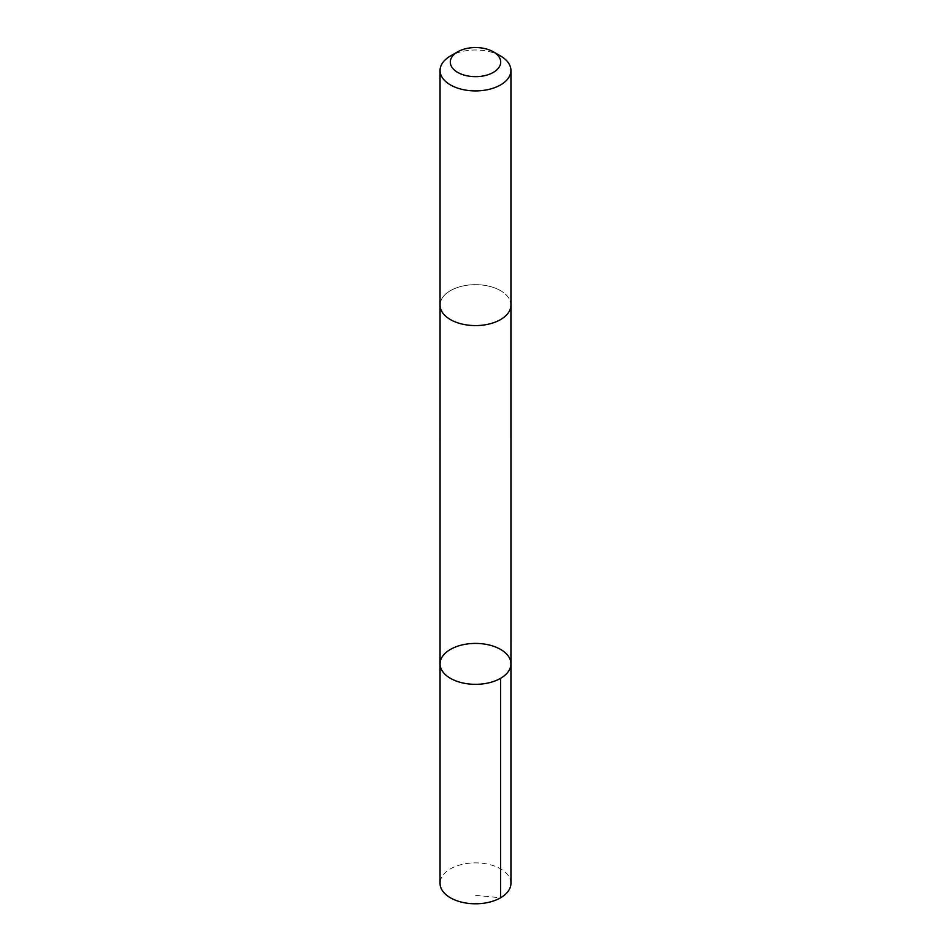 <?xml version="1.0" encoding="UTF-8"?>
<svg xmlns="http://www.w3.org/2000/svg" width="951" height="951" viewBox="0 0 951 951"><rect width="100%" height="100%" fill="white"/><g stroke="black" fill="none" stroke-linecap="round" stroke-linejoin="round"><path stroke-width="0.71" stroke-dasharray="4.75 3.57" d="M510.937 883.336A35.437 20.458 0 0 0 500.131 868.632A35.437 20.458 0 0 0 461.663 864.507A35.437 20.458 0 0 0 440.063 883.336M500.119 290.412A35.425 20.458 0 0 0 461.663 286.287A35.425 20.458 0 0 0 440.075 305.116A35.425 20.458 0 0 0 450.881 319.821A35.425 20.458 0 0 0 489.337 323.946A35.425 20.458 0 0 0 510.925 305.116A35.425 20.458 0 0 0 500.119 290.412M440.063 663.869A35.437 20.458 180 0 1 461.663 645.04A35.437 20.458 180 0 1 500.131 649.164A35.437 20.458 180 0 1 510.937 663.869M510.925 305.58L510.925 305.116A35.437 20.458 0 0 0 475.5 284.658A35.437 20.458 0 0 0 440.063 305.116L440.075 305.58M500.559 55.99A35.437 20.458 0 0 0 450.441 55.99M475.5 895.319L500.559 897.803"/><path stroke-width="1.43" d="M500.131 649.164A35.437 20.458 180 0 1 510.937 663.869A35.437 20.458 180 0 1 475.5 684.328A35.437 20.458 180 0 1 440.063 663.869A35.437 20.458 180 0 1 461.663 645.04A35.437 20.458 180 0 1 500.131 649.164M440.063 883.336A35.437 20.458 0 0 0 450.869 898.041A35.437 20.458 0 0 0 489.337 902.166A35.437 20.458 0 0 0 510.937 883.336L510.937 663.869A35.437 20.458 180 0 1 475.5 684.328A35.437 20.458 180 0 1 440.063 663.869L440.063 883.336M457.681 51.818L450.441 55.99A35.437 20.458 0 0 0 440.063 70.457L440.063 305.116A35.437 20.458 0 0 0 450.869 319.833A35.437 20.458 0 0 0 489.337 323.958A35.437 20.458 0 0 0 510.937 305.116L510.937 70.457A35.437 20.458 0 0 0 500.559 55.99L493.319 51.818A25.201 14.55 0 0 0 457.681 51.818A25.201 14.55 0 0 0 457.978 72.561A25.201 14.55 0 0 0 493.474 72.312A25.201 14.55 0 0 0 493.319 51.818M440.063 70.457A35.437 20.458 0 0 0 450.869 85.162A35.437 20.458 0 0 0 489.337 89.287A35.437 20.458 0 0 0 510.937 70.457M500.559 897.803L500.559 678.336M440.075 305.58L440.063 663.869M510.925 305.58L510.937 663.869"/></g></svg>
